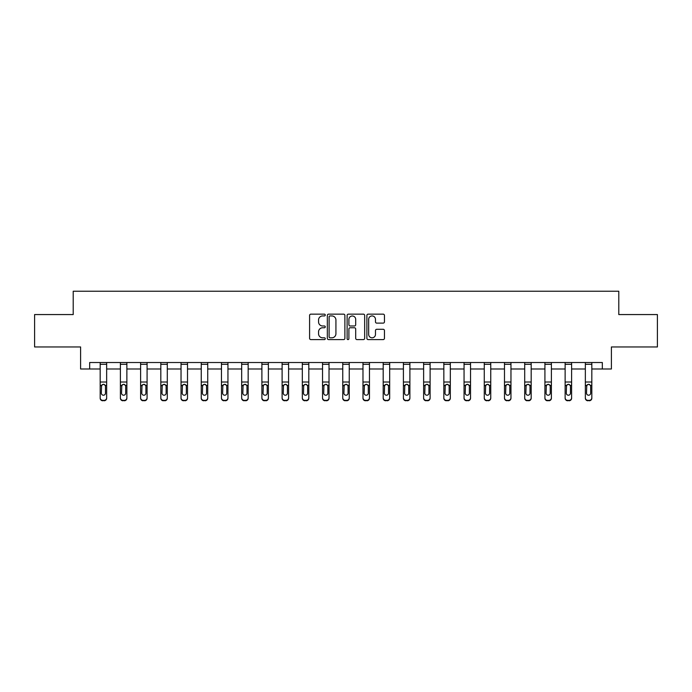 <?xml version="1.0" encoding="UTF-8"?>
<svg xmlns="http://www.w3.org/2000/svg" width="692" height="692" viewBox="0 0 692 692"><rect width="100%" height="100%" fill="white"/><g stroke="black" fill="none" stroke-linecap="round" stroke-linejoin="round"><path stroke-width="1.04" d="M325.266 315.042A0.891 0.891 0 0 0 324.375 314.151L310.864 314.151A1.272 1.272 0 0 0 309.592 315.422L309.592 338.319A1.272 1.272 0 0 0 310.864 339.59L324.375 339.59A0.891 0.891 0 0 0 325.266 338.699A0.891 0.891 0 0 0 324.375 337.808L322.628 337.808A4.074 4.074 0 0 1 318.554 333.743L318.554 331.831A4.074 4.074 0 0 1 322.628 327.766L324.375 327.766A0.891 0.891 0 0 0 325.266 326.875A0.891 0.891 0 0 0 324.375 325.984L322.628 325.984A4.074 4.074 0 0 1 318.554 321.91L318.554 320.007A4.074 4.074 0 0 1 322.628 315.933L324.375 315.933A0.891 0.891 0 0 0 325.266 315.042M383.178 323.121A1.272 1.272 0 0 0 384.449 321.849L384.449 315.422A1.272 1.272 0 0 0 383.178 314.151L368.161 314.151A1.272 1.272 0 0 0 366.89 315.422L366.89 338.319A1.272 1.272 0 0 0 368.161 339.59L383.178 339.59A1.272 1.272 0 0 0 384.449 338.319L384.449 330.56A1.272 1.272 0 0 0 383.178 329.288L376.751 329.288A1.272 1.272 0 0 0 375.479 330.56L375.479 334.409A3.399 3.399 0 0 1 372.08 337.808A3.399 3.399 0 0 1 368.672 334.409L368.672 319.332A3.399 3.399 0 0 1 372.08 315.933A3.399 3.399 0 0 1 375.479 319.332L375.479 321.849A1.272 1.272 0 0 0 376.751 323.121L383.178 323.121M89.675 368.992L89.675 362.513L602.325 362.513L602.325 368.992L611.399 368.992L611.399 346.96L657.4 346.96L657.4 314.566L618.786 314.566L618.786 291.237L73.214 291.237L73.214 314.566L34.6 314.566L34.6 346.96L80.601 346.96L80.601 368.992L100.176 368.992M344.884 315.422A1.272 1.272 0 0 0 343.613 314.151L328.605 314.151A1.272 1.272 0 0 0 327.333 315.422L327.333 338.319A1.272 1.272 0 0 0 328.605 339.59L343.613 339.59A1.272 1.272 0 0 0 344.884 338.319L344.884 315.422M348.387 314.151L363.395 314.151A1.272 1.272 0 0 1 364.667 315.422L364.667 338.319A1.272 1.272 0 0 1 363.395 339.59L356.968 339.59A1.272 1.272 0 0 1 355.697 338.319L355.697 329.037A1.272 1.272 0 0 0 354.425 327.766L350.169 327.766A1.272 1.272 0 0 0 348.898 329.037L348.898 338.699A0.891 0.891 0 0 1 348.007 339.59A0.891 0.891 0 0 1 347.116 338.699L347.116 315.422A1.272 1.272 0 0 1 348.387 314.151M106.654 368.992L120.391 368.992M126.87 368.992L140.606 368.992M147.085 368.992L160.821 368.992M167.3 368.992L181.036 368.992M187.515 368.992L201.251 368.992M207.73 368.992L221.466 368.992M227.945 368.992L241.681 368.992M248.16 368.992L261.896 368.992M268.375 368.992L282.111 368.992M288.59 368.992L302.326 368.992M308.805 368.992L322.541 368.992M329.02 368.992L342.756 368.992M349.244 368.992L362.98 368.992M369.459 368.992L383.195 368.992M389.674 368.992L403.41 368.992M409.889 368.992L423.625 368.992M430.104 368.992L443.84 368.992M450.319 368.992L464.055 368.992M470.534 368.992L484.27 368.992M490.749 368.992L504.485 368.992M510.964 368.992L524.7 368.992M531.179 368.992L544.915 368.992M551.394 368.992L565.13 368.992M571.609 368.992L585.346 368.992M591.824 368.992L602.325 368.992M330.006 315.933A0.891 0.891 0 0 0 329.115 316.824L329.115 336.918A0.891 0.891 0 0 0 330.006 337.808L331.849 337.808A4.074 4.074 0 0 0 335.923 333.743L335.923 320.007A4.074 4.074 0 0 0 331.849 315.933L330.006 315.933M355.697 319.401A3.399 3.399 0 0 0 352.297 315.993A3.399 3.399 0 0 0 348.898 319.401L348.898 324.712A1.272 1.272 0 0 0 350.169 325.984L354.425 325.984A1.272 1.272 0 0 0 355.697 324.712L355.697 319.401M100.176 385.781L100.176 397.788A2.595 2.569 -0 0 0 102.762 400.357L104.059 400.357A2.595 2.569 -0 0 0 106.654 397.788L106.654 398.194A2.595 2.569 180 0 1 104.059 400.763L104.059 400.357M105.487 393.16L105.487 386.335L105.487 393.16A2.076 2.059 180 0 1 103.411 395.218A2.076 2.059 180 0 0 105.487 393.16M101.335 393.566L101.335 393.16A2.076 2.059 180 0 0 103.411 395.218M102.329 384.553L101.335 386.171M104.492 384.553L103.411 384.25L105.253 385.375L105.487 386.335M100.176 397.788L100.176 362.539L106.654 362.539L106.654 397.788M102.762 400.357L104.059 400.763M102.762 400.763A2.595 2.569 180 0 1 100.176 398.194M100.176 385.375L101.568 385.375L101.335 393.16M101.568 385.375L103.411 384.25M120.391 385.781L120.391 397.788A2.595 2.569 -0 0 0 122.977 400.357L124.275 400.357A2.595 2.569 -0 0 0 126.87 397.788L126.87 398.194A2.595 2.569 180 0 1 124.275 400.763L124.275 400.357M125.702 393.16L125.702 386.335L125.702 393.16A2.076 2.059 180 0 1 123.626 395.218A2.076 2.059 180 0 0 125.702 393.16M121.55 393.566L121.55 393.16A2.076 2.059 180 0 0 123.626 395.218M122.545 384.553L121.55 386.171M124.707 384.553L123.626 384.25L125.468 385.375L125.702 386.335M140.606 385.781L140.606 397.788A2.595 2.569 -0 0 0 143.192 400.357L144.49 400.357A2.595 2.569 -0 0 0 147.085 397.788L147.085 398.194A2.595 2.569 180 0 1 144.49 400.763L144.49 400.357M145.917 393.16L145.917 386.335L145.917 393.16A2.076 2.059 180 0 1 143.841 395.218A2.076 2.059 180 0 0 145.917 393.16M141.774 393.566L141.774 393.16A2.076 2.059 180 0 0 143.841 395.218M142.76 384.553L141.774 386.171M144.922 384.553L143.841 384.25L145.683 385.375L145.917 386.335M120.391 397.788L120.391 362.539L126.87 362.539L126.87 397.788M122.977 400.357L124.275 400.763M122.977 400.763A2.595 2.569 180 0 1 120.391 398.194M120.391 385.375L121.783 385.375L121.55 393.16M121.783 385.375L123.626 384.25M140.606 397.788L140.606 362.539L147.085 362.539L147.085 397.788M143.192 400.357L144.49 400.763M143.192 400.763A2.595 2.569 180 0 1 140.606 398.194M140.606 385.375L141.998 385.375L141.774 393.16M141.998 385.375L143.841 384.25M160.821 385.781L160.821 397.788A2.595 2.569 -0 0 0 163.407 400.357L164.705 400.357A2.595 2.569 -0 0 0 167.3 397.788L167.3 398.194A2.595 2.569 180 0 1 164.705 400.763L164.705 400.357M166.132 393.16L166.132 386.335L166.132 393.16A2.076 2.059 180 0 1 164.056 395.218A2.076 2.059 180 0 0 166.132 393.16M161.989 393.566L161.989 393.16A2.076 2.059 180 0 0 164.056 395.218M162.975 384.553L161.989 386.171M165.137 384.553L164.056 384.25L165.898 385.375L166.132 386.335M181.036 385.781L181.036 397.788A2.595 2.569 -0 0 0 183.622 400.357L184.92 400.357A2.595 2.569 -0 0 0 187.515 397.788L187.515 398.194A2.595 2.569 180 0 1 184.92 400.763L184.92 400.357M186.347 393.16L186.347 386.335L186.347 393.16A2.076 2.059 180 0 1 184.271 395.218A2.076 2.059 180 0 0 186.347 393.16M182.204 393.566L182.204 393.16A2.076 2.059 180 0 0 184.271 395.218M183.19 384.553L182.204 386.171M185.352 384.553L184.271 384.25L186.122 385.375L186.347 386.335M201.251 385.781L201.251 397.788A2.595 2.569 -0 0 0 203.846 400.357L205.135 400.357A2.595 2.569 -0 0 0 207.73 397.788L207.73 398.194A2.595 2.569 180 0 1 205.135 400.763L205.135 400.357M206.562 393.16L206.562 386.335L206.562 393.16A2.076 2.059 180 0 1 204.486 395.218A2.076 2.059 180 0 0 206.562 393.16M202.419 393.566L202.419 393.16A2.076 2.059 180 0 0 204.486 395.218M203.405 384.553L202.419 386.171M205.576 384.553L204.486 384.25L206.337 385.375L206.562 386.335M160.821 397.788L160.821 362.539L167.3 362.539L167.3 397.788M163.407 400.357L164.705 400.763M163.407 400.763A2.595 2.569 180 0 1 160.821 398.194M160.821 385.375L162.213 385.375L161.989 393.16M162.213 385.375L164.056 384.25M181.036 397.788L181.036 362.539L187.515 362.539L187.515 397.788M183.622 400.357L184.92 400.763M183.622 400.763A2.595 2.569 180 0 1 181.036 398.194M181.036 385.375L182.429 385.375L182.204 393.16M182.429 385.375L184.271 384.25M201.251 397.788L201.251 362.539L207.73 362.539L207.73 397.788M203.846 400.357L205.135 400.763M203.846 400.763A2.595 2.569 180 0 1 201.251 398.194M201.251 385.375L202.644 385.375L202.419 393.16M202.644 385.375L204.486 384.25M221.466 385.781L221.466 397.788A2.595 2.569 -0 0 0 224.061 400.357L225.35 400.357A2.595 2.569 -0 0 0 227.945 397.788L227.945 398.194A2.595 2.569 180 0 1 225.35 400.763L225.35 400.357M226.777 393.16L226.777 386.335L226.777 393.16A2.076 2.059 180 0 1 224.71 395.218A2.076 2.059 180 0 0 226.777 393.16M222.634 393.566L222.634 393.16A2.076 2.059 180 0 0 224.71 395.218M223.62 384.553L222.634 386.171M225.791 384.553L224.71 384.25L226.552 385.375L226.777 386.335M221.466 397.788L221.466 362.539L227.945 362.539L227.945 397.788M224.061 400.357L225.35 400.763M224.061 400.763A2.595 2.569 180 0 1 221.466 398.194M221.466 385.375L222.859 385.375L222.634 393.16M222.859 385.375L224.71 384.25M241.681 385.781L241.681 397.788A2.595 2.569 -0 0 0 244.276 400.357L245.573 400.357A2.595 2.569 -0 0 0 248.16 397.788L248.16 398.194A2.595 2.569 180 0 1 245.573 400.763L245.573 400.357M246.992 393.16L246.992 386.335L246.992 393.16A2.076 2.059 180 0 1 244.925 395.218A2.076 2.059 180 0 0 246.992 393.16M242.849 393.566L242.849 393.16A2.076 2.059 180 0 0 244.925 395.218M243.843 384.553L242.849 386.171M246.006 384.553L244.925 384.25L246.767 385.375L246.992 386.335M241.681 397.788L241.681 362.539L248.16 362.539L248.16 397.788M244.276 400.357L245.573 400.763M244.276 400.763A2.595 2.569 180 0 1 241.681 398.194M241.681 385.375L243.074 385.375L242.849 393.16M243.074 385.375L244.925 384.25M261.896 385.781L261.896 397.788A2.595 2.569 -0 0 0 264.491 400.357L265.789 400.357A2.595 2.569 -0 0 0 268.375 397.788L268.375 398.194A2.595 2.569 180 0 1 265.789 400.763L265.789 400.357M267.207 393.16L267.207 386.335L267.207 393.16A2.076 2.059 180 0 1 265.14 395.218A2.076 2.059 180 0 0 267.207 393.16M263.064 393.566L263.064 393.16A2.076 2.059 180 0 0 265.14 395.218M264.059 384.553L263.064 386.171M266.221 384.553L265.14 384.25L266.982 385.375L267.207 386.335M261.896 397.788L261.896 362.539L268.375 362.539L268.375 397.788M264.491 400.357L265.789 400.763M264.491 400.763A2.595 2.569 180 0 1 261.896 398.194M261.896 385.375L263.297 385.375L263.064 393.16M263.297 385.375L265.14 384.25M282.111 385.781L282.111 397.788A2.595 2.569 -0 0 0 284.706 400.357L286.004 400.357A2.595 2.569 -0 0 0 288.59 397.788L288.59 398.194A2.595 2.569 180 0 1 286.004 400.763L286.004 400.357M287.422 393.16L287.422 386.335L287.422 393.16A2.076 2.059 180 0 1 285.355 395.218A2.076 2.059 180 0 0 287.422 393.16M283.279 393.566L283.279 393.16A2.076 2.059 180 0 0 285.355 395.218M284.274 384.553L283.279 386.171M286.436 384.553L285.355 384.25L287.197 385.375L287.422 386.335M282.111 397.788L282.111 362.539L288.59 362.539L288.59 397.788M284.706 400.357L286.004 400.763M284.706 400.763A2.595 2.569 180 0 1 282.111 398.194M282.111 385.375L283.512 385.375L283.279 393.16M283.512 385.375L285.355 384.25M302.326 385.781L302.326 397.788A2.595 2.569 -0 0 0 304.921 400.357L306.219 400.357A2.595 2.569 -0 0 0 308.805 397.788L308.805 398.194A2.595 2.569 180 0 1 306.219 400.763L306.219 400.357M307.646 393.16L307.646 386.335L307.646 393.16A2.076 2.059 180 0 1 305.57 395.218A2.076 2.059 180 0 0 307.646 393.16M303.494 393.566L303.494 393.16A2.076 2.059 180 0 0 305.57 395.218M304.489 384.553L303.494 386.171M306.651 384.553L305.57 384.25L307.412 385.375L307.646 386.335M302.326 397.788L302.326 362.539L308.805 362.539L308.805 397.788M304.921 400.357L306.219 400.763M304.921 400.763A2.595 2.569 180 0 1 302.326 398.194M302.326 385.375L303.727 385.375L303.494 393.16M303.727 385.375L305.57 384.25M322.541 385.781L322.541 397.788A2.595 2.569 -0 0 0 325.136 400.357L326.434 400.357A2.595 2.569 -0 0 0 329.02 397.788L329.02 398.194A2.595 2.569 180 0 1 326.434 400.763L326.434 400.357M327.861 393.16L327.861 386.335L327.861 393.16A2.076 2.059 180 0 1 325.785 395.218A2.076 2.059 180 0 0 327.861 393.16M323.709 393.566L323.709 393.16A2.076 2.059 180 0 0 325.785 395.218M324.704 384.553L323.709 386.171M326.866 384.553L325.785 384.25L327.627 385.375L327.861 386.335M322.541 397.788L322.541 362.539L329.02 362.539L329.02 397.788M325.136 400.357L326.434 400.763M325.136 400.763A2.595 2.569 180 0 1 322.541 398.194M322.541 385.375L323.942 385.375L323.709 393.16M323.942 385.375L325.785 384.25M342.756 385.781L342.756 397.788A2.595 2.569 -0 0 0 345.351 400.357L346.649 400.357A2.595 2.569 -0 0 0 349.244 397.788L349.244 398.194A2.595 2.569 180 0 1 346.649 400.763L346.649 400.357M348.076 393.16L348.076 386.335L348.076 393.16A2.076 2.059 180 0 1 346 395.218A2.076 2.059 180 0 0 348.076 393.16M343.924 393.566L343.924 393.16A2.076 2.059 180 0 0 346 395.218M344.919 384.553L343.924 386.171M347.081 384.553L346 384.25L347.842 385.375L348.076 386.335M342.756 397.788L342.756 362.539L349.244 362.539L349.244 397.788M345.351 400.357L346.649 400.763M345.351 400.763A2.595 2.569 180 0 1 342.756 398.194M342.756 385.375L344.158 385.375L343.924 393.16M344.158 385.375L346 384.25M362.98 385.781L362.98 397.788A2.595 2.569 -0 0 0 365.566 400.357L366.864 400.357A2.595 2.569 -0 0 0 369.459 397.788L369.459 398.194A2.595 2.569 180 0 1 366.864 400.763L366.864 400.357M368.291 393.16L368.291 386.335L368.291 393.16A2.076 2.059 180 0 1 366.215 395.218A2.076 2.059 180 0 0 368.291 393.16M364.139 393.566L364.139 393.16A2.076 2.059 180 0 0 366.215 395.218M365.134 384.553L364.139 386.171M367.296 384.553L366.215 384.25L368.058 385.375L368.291 386.335M362.98 397.788L362.98 362.539L369.459 362.539L369.459 397.788M365.566 400.357L366.864 400.763M365.566 400.763A2.595 2.569 180 0 1 362.98 398.194M362.98 385.375L364.373 385.375L364.139 393.16M364.373 385.375L366.215 384.25M383.195 385.781L383.195 397.788A2.595 2.569 -0 0 0 385.781 400.357L387.079 400.357A2.595 2.569 -0 0 0 389.674 397.788L389.674 398.194A2.595 2.569 180 0 1 387.079 400.763L387.079 400.357M388.506 393.16L388.506 386.335L388.506 393.16A2.076 2.059 180 0 1 386.43 395.218A2.076 2.059 180 0 0 388.506 393.16M384.354 393.566L384.354 393.16A2.076 2.059 180 0 0 386.43 395.218M385.349 384.553L384.354 386.171M387.511 384.553L386.43 384.25L388.273 385.375L388.506 386.335M383.195 397.788L383.195 362.539L389.674 362.539L389.674 397.788M385.781 400.357L387.079 400.763M385.781 400.763A2.595 2.569 180 0 1 383.195 398.194M383.195 385.375L384.588 385.375L384.354 393.16M384.588 385.375L386.43 384.25M403.41 385.781L403.41 397.788A2.595 2.569 -0 0 0 405.996 400.357L407.294 400.357A2.595 2.569 -0 0 0 409.889 397.788L409.889 398.194A2.595 2.569 180 0 1 407.294 400.763L407.294 400.357M408.721 393.16L408.721 386.335L408.721 393.16A2.076 2.059 180 0 1 406.645 395.218A2.076 2.059 180 0 0 408.721 393.16M404.578 393.566L404.578 393.16A2.076 2.059 180 0 0 406.645 395.218M405.564 384.553L404.578 386.171M407.726 384.553L406.645 384.25L408.488 385.375L408.721 386.335M403.41 397.788L403.41 362.539L409.889 362.539L409.889 397.788M405.996 400.357L407.294 400.763M405.996 400.763A2.595 2.569 180 0 1 403.41 398.194M403.41 385.375L404.803 385.375L404.578 393.16M404.803 385.375L406.645 384.25M423.625 385.781L423.625 397.788A2.595 2.569 -0 0 0 426.211 400.357L427.509 400.357A2.595 2.569 -0 0 0 430.104 397.788L430.104 398.194A2.595 2.569 180 0 1 427.509 400.763L427.509 400.357M428.936 393.16L428.936 386.335L428.936 393.16A2.076 2.059 180 0 1 426.86 395.218A2.076 2.059 180 0 0 428.936 393.16M424.793 393.566L424.793 393.16A2.076 2.059 180 0 0 426.86 395.218M425.779 384.553L424.793 386.171M427.941 384.553L426.86 384.25L428.703 385.375L428.936 386.335M423.625 397.788L423.625 362.539L430.104 362.539L430.104 397.788M426.211 400.357L427.509 400.763M426.211 400.763A2.595 2.569 180 0 1 423.625 398.194M423.625 385.375L425.018 385.375L424.793 393.16M425.018 385.375L426.86 384.25M443.84 385.781L443.84 397.788A2.595 2.569 -0 0 0 446.427 400.357L447.724 400.357A2.595 2.569 -0 0 0 450.319 397.788L450.319 398.194A2.595 2.569 180 0 1 447.724 400.763L447.724 400.357M449.151 393.16L449.151 386.335L449.151 393.16A2.076 2.059 180 0 1 447.075 395.218A2.076 2.059 180 0 0 449.151 393.16M445.008 393.566L445.008 393.16A2.076 2.059 180 0 0 447.075 395.218M445.994 384.553L445.008 386.171M448.156 384.553L447.075 384.25L448.926 385.375L449.151 386.335M443.84 397.788L443.84 362.539L450.319 362.539L450.319 397.788M446.427 400.357L447.724 400.763M446.427 400.763A2.595 2.569 180 0 1 443.84 398.194M443.84 385.375L445.233 385.375L445.008 393.16M445.233 385.375L447.075 384.25M464.055 385.781L464.055 397.788A2.595 2.569 -0 0 0 466.65 400.357L467.939 400.357A2.595 2.569 -0 0 0 470.534 397.788L470.534 398.194A2.595 2.569 180 0 1 467.939 400.763L467.939 400.357M469.366 393.16L469.366 386.335L469.366 393.16A2.076 2.059 180 0 1 467.29 395.218A2.076 2.059 180 0 0 469.366 393.16M465.223 393.566L465.223 393.16A2.076 2.059 180 0 0 467.29 395.218M466.209 384.553L465.223 386.171M468.38 384.553L467.29 384.25L469.141 385.375L469.366 386.335M464.055 397.788L464.055 362.539L470.534 362.539L470.534 397.788M466.65 400.357L467.939 400.763M466.65 400.763A2.595 2.569 180 0 1 464.055 398.194M464.055 385.375L465.448 385.375L465.223 393.16M465.448 385.375L467.29 384.25M484.27 385.781L484.27 397.788A2.595 2.569 -0 0 0 486.865 400.357L488.154 400.357A2.595 2.569 -0 0 0 490.749 397.788L490.749 398.194A2.595 2.569 180 0 1 488.154 400.763L488.154 400.357M489.581 393.16L489.581 386.335L489.581 393.16A2.076 2.059 180 0 1 487.514 395.218A2.076 2.059 180 0 0 489.581 393.16M485.438 393.566L485.438 393.16A2.076 2.059 180 0 0 487.514 395.218M486.424 384.553L485.438 386.171M488.595 384.553L487.514 384.25L489.356 385.375L489.581 386.335M484.27 397.788L484.27 362.539L490.749 362.539L490.749 397.788M486.865 400.357L488.154 400.763M486.865 400.763A2.595 2.569 180 0 1 484.27 398.194M484.27 385.375L485.663 385.375L485.438 393.16M485.663 385.375L487.514 384.25M504.485 385.781L504.485 397.788A2.595 2.569 -0 0 0 507.08 400.357L508.378 400.357A2.595 2.569 -0 0 0 510.964 397.788L510.964 398.194A2.595 2.569 180 0 1 508.378 400.763L508.378 400.357M509.796 393.16L509.796 386.335L509.796 393.16A2.076 2.059 180 0 1 507.729 395.218A2.076 2.059 180 0 0 509.796 393.16M505.653 393.566L505.653 393.16A2.076 2.059 180 0 0 507.729 395.218M506.648 384.553L505.653 386.171M508.81 384.553L507.729 384.25L509.572 385.375L509.796 386.335M504.485 397.788L504.485 362.539L510.964 362.539L510.964 397.788M507.08 400.357L508.378 400.763M507.08 400.763A2.595 2.569 180 0 1 504.485 398.194M504.485 385.375L505.878 385.375L505.653 393.16M505.878 385.375L507.729 384.25M524.7 385.781L524.7 397.788A2.595 2.569 -0 0 0 527.295 400.357L528.593 400.357A2.595 2.569 -0 0 0 531.179 397.788L531.179 398.194A2.595 2.569 180 0 1 528.593 400.763L528.593 400.357M530.011 393.16L530.011 386.335L530.011 393.16A2.076 2.059 180 0 1 527.944 395.218A2.076 2.059 180 0 0 530.011 393.16M525.868 393.566L525.868 393.16A2.076 2.059 180 0 0 527.944 395.218M526.863 384.553L525.868 386.171M529.025 384.553L527.944 384.25L529.787 385.375L530.011 386.335M524.7 397.788L524.7 362.539L531.179 362.539L531.179 397.788M527.295 400.357L528.593 400.763M527.295 400.763A2.595 2.569 180 0 1 524.7 398.194M524.7 385.375L526.102 385.375L525.868 393.16M526.102 385.375L527.944 384.25M544.915 385.781L544.915 397.788A2.595 2.569 -0 0 0 547.51 400.357L548.808 400.357A2.595 2.569 -0 0 0 551.394 397.788L551.394 398.194A2.595 2.569 180 0 1 548.808 400.763L548.808 400.357M550.226 393.16L550.226 386.335L550.226 393.16A2.076 2.059 180 0 1 548.159 395.218A2.076 2.059 180 0 0 550.226 393.16M546.083 393.566L546.083 393.16A2.076 2.059 180 0 0 548.159 395.218M547.078 384.553L546.083 386.171M549.24 384.553L548.159 384.25L550.002 385.375L550.226 386.335M544.915 397.788L544.915 362.539L551.394 362.539L551.394 397.788M547.51 400.357L548.808 400.763M547.51 400.763A2.595 2.569 180 0 1 544.915 398.194M544.915 385.375L546.317 385.375L546.083 393.16M546.317 385.375L548.159 384.25M565.13 385.781L565.13 397.788A2.595 2.569 -0 0 0 567.725 400.357L569.023 400.357A2.595 2.569 -0 0 0 571.609 397.788L571.609 398.194A2.595 2.569 180 0 1 569.023 400.763L569.023 400.357M570.45 393.16L570.45 386.335L570.45 393.16A2.076 2.059 180 0 1 568.374 395.218A2.076 2.059 180 0 0 570.45 393.16M566.298 393.566L566.298 393.16A2.076 2.059 180 0 0 568.374 395.218M567.293 384.553L566.298 386.171M569.455 384.553L568.374 384.25L570.217 385.375L570.45 386.335M565.13 397.788L565.13 362.539L571.609 362.539L571.609 397.788M567.725 400.357L569.023 400.763M567.725 400.763A2.595 2.569 180 0 1 565.13 398.194M565.13 385.375L566.532 385.375L566.298 393.16M566.532 385.375L568.374 384.25M585.346 385.781L585.346 397.788A2.595 2.569 -0 0 0 587.941 400.357L589.238 400.357A2.595 2.569 -0 0 0 591.824 397.788L591.824 398.194A2.595 2.569 180 0 1 589.238 400.763L589.238 400.357M590.665 393.16L590.665 386.335L590.665 393.16A2.076 2.059 180 0 1 588.589 395.218A2.076 2.059 180 0 0 590.665 393.16M586.513 393.566L586.513 393.16A2.076 2.059 180 0 0 588.589 395.218M587.508 384.553L586.513 386.171M589.671 384.553L588.589 384.25L590.432 385.375L590.665 386.335M585.346 397.788L585.346 362.539L591.824 362.539L591.824 397.788M587.941 400.357L589.238 400.763M587.941 400.763A2.595 2.569 180 0 1 585.346 398.194M585.346 385.375L586.747 385.375L586.513 393.16M586.747 385.375L588.589 384.25M105.253 385.375L106.654 385.375M100.176 382.027L106.654 382.027M100.176 364.312L106.654 364.312M125.468 385.375L126.87 385.375M120.391 382.027L126.87 382.027M120.391 364.312L126.87 364.312M145.683 385.375L147.085 385.375M140.606 382.027L147.085 382.027M140.606 364.312L147.085 364.312M165.898 385.375L167.3 385.375M160.821 382.027L167.3 382.027M160.821 364.312L167.3 364.312M186.122 385.375L187.515 385.375M181.036 382.027L187.515 382.027M181.036 364.312L187.515 364.312M206.337 385.375L207.73 385.375M201.251 382.027L207.73 382.027M201.251 364.312L207.73 364.312M226.552 385.375L227.945 385.375M221.466 382.027L227.945 382.027M221.466 364.312L227.945 364.312M246.767 385.375L248.16 385.375M241.681 382.027L248.16 382.027M241.681 364.312L248.16 364.312M266.982 385.375L268.375 385.375M261.896 382.027L268.375 382.027M261.896 364.312L268.375 364.312M287.197 385.375L288.59 385.375M282.111 382.027L288.59 382.027M282.111 364.312L288.59 364.312M307.412 385.375L308.805 385.375M302.326 382.027L308.805 382.027M302.326 364.312L308.805 364.312M327.627 385.375L329.02 385.375M322.541 382.027L329.02 382.027M322.541 364.312L329.02 364.312M347.842 385.375L349.244 385.375M342.756 382.027L349.244 382.027M342.756 364.312L349.244 364.312M368.058 385.375L369.459 385.375M362.98 382.027L369.459 382.027M362.98 364.312L369.459 364.312M388.273 385.375L389.674 385.375M383.195 382.027L389.674 382.027M383.195 364.312L389.674 364.312M408.488 385.375L409.889 385.375M403.41 382.027L409.889 382.027M403.41 364.312L409.889 364.312M428.703 385.375L430.104 385.375M423.625 382.027L430.104 382.027M423.625 364.312L430.104 364.312M448.926 385.375L450.319 385.375M443.84 382.027L450.319 382.027M443.84 364.312L450.319 364.312M469.141 385.375L470.534 385.375M464.055 382.027L470.534 382.027M464.055 364.312L470.534 364.312M489.356 385.375L490.749 385.375M484.27 382.027L490.749 382.027M484.27 364.312L490.749 364.312M509.572 385.375L510.964 385.375M504.485 382.027L510.964 382.027M504.485 364.312L510.964 364.312M529.787 385.375L531.179 385.375M524.7 382.027L531.179 382.027M524.7 364.312L531.179 364.312M550.002 385.375L551.394 385.375M544.915 382.027L551.394 382.027M544.915 364.312L551.394 364.312M570.217 385.375L571.609 385.375M565.13 382.027L571.609 382.027M565.13 364.312L571.609 364.312M590.432 385.375L591.824 385.375M585.346 382.027L591.824 382.027M585.346 364.312L591.824 364.312"/></g></svg>
